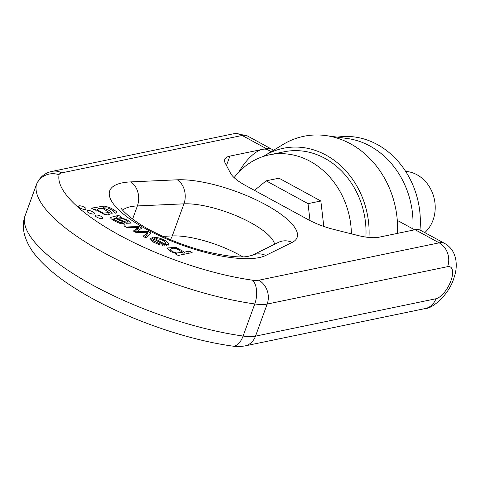 <?xml version="1.0" encoding="UTF-8"?>
<svg xmlns="http://www.w3.org/2000/svg" width="480" height="480" viewBox="0 0 480 480"><rect width="100%" height="100%" fill="white"/><g stroke="black" fill="none" stroke-linecap="round" stroke-linejoin="round"><path stroke-width="0.72" d="M263.298 156.468A80.7 68.886 78.3 0 1 264.54 155.7L283.188 144.408A88.29 75.36 78.3 0 1 325.824 135.576L347.424 138.516A80.7 68.886 78.3 0 1 412.86 228.864M337.41 137.154A80.7 68.886 78.3 0 1 377.226 144.48A80.7 68.886 78.3 0 1 419.976 230.028M405.654 171.396A34.164 29.16 78.3 0 1 416.964 174.744A34.164 29.16 78.3 0 1 424.788 232.608M325.824 135.576A88.29 75.36 78.3 0 1 397.476 233.37M264.54 155.7A80.7 68.886 78.3 0 1 336.078 161.754A80.7 68.886 78.3 0 1 368.976 237.456M234.114 177.636A77.118 65.82 78.3 0 1 269.412 154.836L284.052 151.8A77.118 65.82 78.3 0 1 365.892 237.078M269.412 154.836A77.118 65.82 78.3 0 1 351.384 233.844M323.814 226.446L320.838 201L278.964 178.176L266.16 180.834L254.52 190.38M310.008 220.584L308.028 203.652L320.838 201M308.028 203.652L266.16 180.834M238.68 172.266A35.868 15.138 -61.4 0 1 262.566 149.34L266.226 148.584A35.868 15.138 -61.4 0 1 271.71 149.184A35.868 15.138 -61.4 0 1 273.3 150.396M271.71 149.184L247.644 136.068A35.868 15.138 118.6 0 0 242.16 135.468L61.74 172.866A17.934 5.478 20 0 0 59.094 174.75A138.828 42.414 20 0 0 119.25 235.044A138.828 42.414 20 0 0 252.54 280.182A17.934 5.478 20 0 0 258.75 280.23L439.17 242.832A35.868 15.138 -61.4 0 1 444.654 243.432L420.582 230.316A35.868 15.138 118.6 0 0 415.098 229.716L378.762 237.252A35.868 10.956 -160 0 1 357.462 235.374L333.372 229.32A35.868 10.956 -160 0 1 307.818 219.432L245.418 185.424A35.868 10.956 -160 0 1 230.586 173.31L225.318 163.356A35.868 10.956 -160 0 1 224.742 159.408A35.868 10.956 -160 0 1 229.89 156.114L262.566 149.34A35.868 15.138 -61.4 0 1 268.05 149.94L271.206 151.662M117.858 215.016L117.204 215.712L110.58 217.416L110.94 218.586C113.064 220.338 116.208 221.988 120.378 223.542L124.944 224.286L122.514 222.798L119.604 222.348L114.456 219.696L113.82 218.94L115.05 218.292L126.468 223.266L130.776 223.104L127.89 220.308L120.018 217.128L120.702 216.564L117.858 215.016L116.652 218.382M113.34 220.272L114.036 218.556M138.966 226.518L123.882 225.87L126.534 227.316L137.91 227.682L133.368 231.036L136.158 232.56L147.516 232.752L143.028 236.304L145.842 237.834L150.996 233.076L148.164 231.534L137.172 231.372L141.78 228.048L138.966 226.518L137.796 229.728L138.804 230.274M164.634 243.966L152.658 237.438L150.228 238.794L153.75 242.31L160.158 245.016L168.906 244.5L168.828 243.66C167.436 241.662 164.238 239.784 159.228 238.02L154.32 237.162L156.888 238.728L160.068 239.286C162.918 240.24 164.79 241.35 165.672 242.616L165.744 243.228L164.634 243.966L164.004 245.706M170.88 251.652L176.97 253.824L175.734 254.13L178.206 255.474L192.138 252.582L189.426 251.106L184.506 252.126L175.908 247.344L167.346 247.98L167.352 248.646L170.88 251.652M84.306 207.192A4.086 1.248 20 0 0 78.378 206.226A4.086 1.248 20 0 0 81.798 208.8A4.086 1.248 20 0 0 86.064 209.022A4.086 1.248 20 0 0 84.306 207.192M103.992 206.07L91.404 208.17L93.906 209.532L95.112 209.28L104.316 214.458L112.248 213.78L109.944 210.756L102.906 207.858L107.79 207.912L113.622 210.984L113.484 211.812L115.86 213.3L116.91 212.712L116.538 211.8C113.034 208.872 108.852 206.964 103.992 206.07L103.38 207.768M113.622 210.984L113.484 211.812M101.232 216.414A4.086 1.248 20 0 0 95.304 215.448A4.086 1.248 20 0 0 98.724 218.022A4.086 1.248 20 0 0 102.99 218.244A4.086 1.248 20 0 0 101.232 216.414M92.772 211.806A4.086 1.248 20 0 0 86.844 210.84A4.086 1.248 20 0 0 90.258 213.408A4.086 1.248 20 0 0 94.53 213.636A4.086 1.248 20 0 0 92.772 211.806M96.84 211.2L97.35 209.808C97.698 208.434 99.606 208.056 103.08 208.662L109.236 212.49L103.386 213.174L97.35 209.808L97.338 209.346L96.696 211.098M95.724 210.24L97.116 209.952M108.714 213.924L110.04 214.902M102.906 207.858L102.648 208.566M169.866 251.07L170.394 249.63C170.778 248.34 172.728 247.95 176.238 248.454L182.496 252.222L176.742 253.008C173.238 252.18 171.12 251.058 170.394 249.63L169.77 251.01M177.036 253.86L176.736 254.676M189.426 251.106L188.628 253.314M184.506 252.126L183.702 254.334M184.434 252.09L183.606 254.352M168.414 250.032L170.178 249.894M181.95 253.728L182.826 254.514M163.074 244.176L159.564 243.828L153.342 240.534L153.15 239.844L154.038 239.25L163.074 244.176L162.582 245.538M152.658 237.438L151.494 240.648L152.628 241.272M165.246 244.596L166.638 245.628M137.25 229.704L137.796 229.728M137.97 227.718L136.8 230.928L135.228 232.05M147.516 232.752L146.346 235.962L144.738 237.234M148.164 231.534L147 234.738L148.374 235.494M137.238 231.402L136.812 232.572M137.172 231.372L136.74 232.572M116.394 218.016L121.11 218.19C124.182 219.192 126.252 220.248 127.32 221.346C128.532 223.83 120.366 219.81 116.394 218.016L116.124 218.754M112.488 219.75L113.562 219.528M122.514 222.798L122.076 224.004M120.018 217.128L119.748 217.872M127.32 221.346L126.864 223.362M229.89 156.114L226.464 165.528M266.226 148.584L242.16 135.468A17.934 15.306 -101.7 0 0 232.68 133.95L236.784 133.476L247.644 136.068M447.606 266.664L267.186 304.062L255.504 336.15L435.924 298.752A17.934 7.566 118.6 0 0 450.912 280.812A17.934 7.566 118.6 0 0 447.606 266.664A17.934 15.306 78.3 0 0 439.17 242.832L415.098 229.716M292.188 242.406L265.728 255.45A86.082 26.298 -160 0 1 146.7 229.356A86.082 26.298 -160 0 1 130.758 181.896L177.312 179.802A73.272 22.386 -160 0 1 265.638 204.702A73.272 22.386 -160 0 1 292.188 242.406A17.934 16.392 -116.2 0 0 278.424 242.37L251.958 255.408A17.934 16.392 -116.2 0 0 251.946 255.42M162.858 236.352L172.26 235.932L183.942 203.838L137.388 205.932A68.148 20.82 20 0 0 122.694 210.168M132.606 219.078L137.388 205.932A17.934 13.758 -92.6 0 0 130.758 181.896M24 219.318L24.792 216.516A35.868 10.956 20 0 0 24.654 217.002A17.934 17.058 11.5 0 0 24 219.318C23.022 224.538 23.184 229.614 24.492 234.534C26.616 242.142 30.414 249.192 35.886 255.69C45.48 267.228 59.142 278.484 76.872 289.452C119.112 316.056 183.078 339.33 232.518 346.08A17.934 9.738 -82 0 0 243.09 336.048L254.772 303.954A156.762 47.892 -160 0 1 104.262 252.99A156.762 47.892 -160 0 1 36.336 184.908L24.654 217.002A156.762 47.892 20 0 0 92.58 285.084A156.762 47.892 20 0 0 243.09 336.048A35.868 10.956 20 0 0 255.504 336.15A17.934 15.306 -101.7 0 1 244.866 345.936L425.286 308.538C431.934 308.994 449.496 294.708 454.272 276.858C456.408 270.606 456.804 264.246 455.454 257.766L453.876 253.314C451.884 249.072 448.806 245.778 444.654 243.432M170.418 239.67A17.934 13.758 -92.6 0 0 172.26 235.932A55.338 16.908 -160 0 1 242.586 256.782M274.608 244.248A55.338 16.908 20 0 0 239.718 217.26A55.338 16.908 20 0 0 183.942 203.838A17.934 13.758 -92.6 0 0 177.312 179.802M116.538 211.8L116.004 213.264M176.742 253.008L176.478 253.734M153.342 240.534L152.886 241.782M159.564 243.828L159.228 244.74M168.828 243.66L168.288 245.136M159.228 238.02L158.874 238.986M136.488 228.774L135.318 231.984M117.204 215.712L116.1 218.742M119.604 222.348L119.304 223.17M114.456 219.696L114.09 220.698M258.75 280.23A17.934 15.306 78.3 0 1 267.186 304.062A35.868 10.956 -160 0 1 254.772 303.954A17.934 9.738 98 0 0 252.54 280.182M59.094 174.75A17.934 17.058 -168.5 0 0 36.336 184.908A35.868 10.956 -160 0 1 36.468 184.422L24.792 216.516M61.74 172.866A17.934 15.306 -101.7 0 0 52.26 171.348L232.68 133.95M435.924 298.752A17.934 15.306 78.3 0 1 425.286 308.538M265.728 255.45A17.934 16.392 -116.2 0 0 251.958 255.408L247.866 256.392C240.126 257.946 225.57 256.194 204.192 251.148C186.654 246.474 170.034 240.174 154.338 232.236C133.224 222.114 120.168 208.56 121.02 207.744L121.038 207.786M108.324 215.01L109.236 212.49M113.682 211.932L113.826 211.53M181.566 254.778L182.496 252.222M152.526 241.548L153.15 239.844M164.832 245.742L165.744 243.228M113.298 220.248L113.844 218.754M414.618 229.818L397.29 220.374M52.26 171.348C44.958 172.752 39.696 177.108 36.468 184.422M232.518 346.08C235.776 346.734 239.892 346.686 244.866 345.936"/></g></svg>
